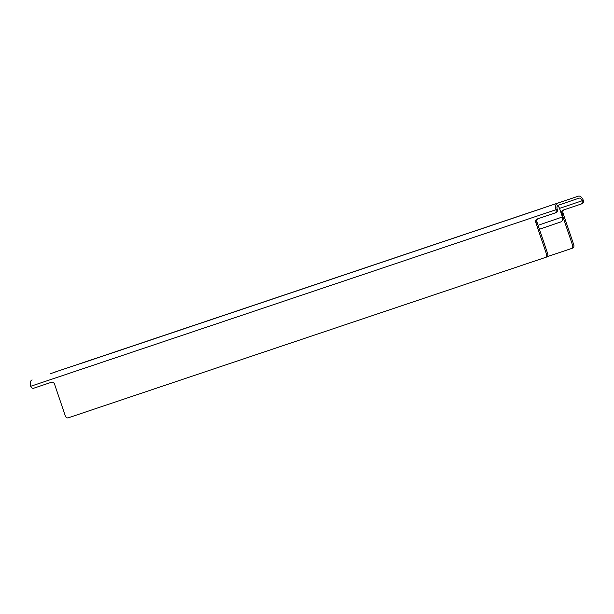 <?xml version="1.0" encoding="UTF-8"?>
<svg xmlns="http://www.w3.org/2000/svg" width="614" height="614" viewBox="0 0 614 614"><rect width="100%" height="100%" fill="white"/><g stroke="black" fill="none" stroke-linecap="round" stroke-linejoin="round"><path stroke-width="0.92" d="M547.128 256.698L571.35 248.563A2.794 2.218 -108.9 0 0 572.555 245.209L561.825 213.488A2.794 2.218 71.1 0 1 563.023 210.142L580.89 204.14A2.794 2.218 -108.9 0 0 580.898 204.132A2.794 2.218 -108.9 0 0 582.095 200.786A3.484 2.118 71.4 0 0 578.979 198.168L558.126 205.306A3.484 2.118 -108.6 0 0 557.243 209.297A2.794 2.218 71.1 0 1 556.046 212.644A2.794 2.218 71.1 0 1 556.038 212.651L554.856 213.058M50.402 373.711L57.409 371.324L50.402 373.711M542.385 208.323L80.096 363.749M542.377 208.292L80.073 363.68M52.988 372.759A5.58 3.392 71.4 0 0 52.973 372.759L578.311 196.181L52.965 372.767A5.58 3.392 71.4 0 0 52.965 372.767L578.304 196.188A5.58 3.392 71.4 0 0 578.304 196.188A5.58 3.392 71.4 0 1 583.3 200.379A2.794 2.218 71.1 0 1 582.103 203.725A2.794 2.218 71.1 0 1 582.095 203.725L580.913 204.132M554.726 204.193L561.733 201.814L554.726 204.193M560.605 221.992L539.422 229.252L560.62 221.992A4.183 3.323 71.1 0 1 560.605 221.992A4.183 3.323 71.1 0 0 562.416 216.972L559.507 208.384A3.484 2.118 71.4 0 0 557.451 205.82M538.025 218.714A2.794 2.218 -108.9 0 0 536.966 222.007L547.703 253.72A2.794 2.218 71.1 0 1 546.506 257.066A2.794 2.218 71.1 0 1 546.498 257.074L68.284 417.819A2.794 2.218 -108.9 0 1 65.291 415.878L54.554 384.157A2.794 2.218 71.1 0 0 51.561 382.223L33.693 388.225A2.794 2.218 -108.9 0 1 30.7 386.29A5.58 3.392 -108.6 0 1 32.12 379.905M571.35 248.563A2.794 2.218 -108.9 0 0 571.365 248.555L572.563 248.14A2.794 2.218 71.1 0 1 572.555 248.148L571.373 248.555M536.966 222.007L535.769 222.414A2.794 2.218 71.1 0 1 536.966 219.068L554.833 213.066A2.794 2.218 -108.9 0 0 554.841 213.058A2.794 2.218 -108.9 0 0 556.038 209.712A5.58 3.392 -108.6 0 1 557.458 203.326M546.506 257.066L545.301 257.481A2.794 2.218 -108.9 0 0 545.301 257.481A2.794 2.218 -108.9 0 0 546.498 254.135L547.703 253.72M535.769 222.414L546.498 254.135M564.082 209.788A2.794 2.218 -108.9 0 0 563.023 213.081L573.76 244.794A2.794 2.218 71.1 0 1 572.563 248.14M562.416 216.972L538.087 225.307M559.507 208.384L583.3 200.379M30.7 386.29L557.243 209.297M572.555 245.209L573.76 244.794M563.023 213.081L561.825 213.488M554.841 213.058L556.046 212.644M580.898 204.132L582.103 203.725"/></g></svg>
